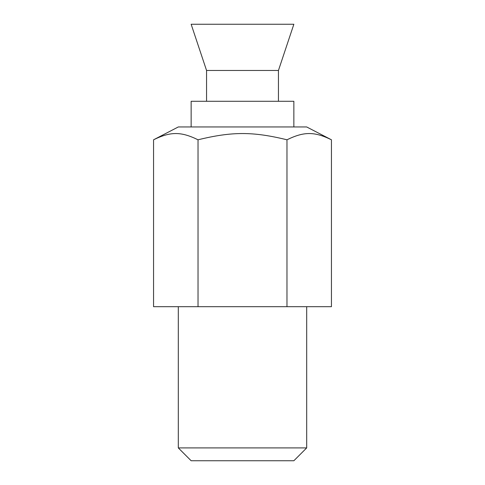 <?xml version="1.0" encoding="UTF-8"?>
<svg xmlns="http://www.w3.org/2000/svg" width="485" height="485" viewBox="0 0 485 485"><rect width="100%" height="100%" fill="white"/><g stroke="black" fill="none" stroke-linecap="round" stroke-linejoin="round"><path stroke-width="0.73" d="M306.69 447.91L178.31 447.91L191.145 460.75L293.855 460.75L306.69 447.91L306.69 306.69M153.557 139.795L178.31 126.955L306.69 126.955L331.443 139.795C314.438 131.465 303.98 131.465 286.974 139.795C252.964 131.465 232.036 131.465 198.025 139.795C181.02 131.465 170.562 131.465 153.557 139.795L153.557 306.69L198.025 306.69L198.025 139.795M198.025 306.69L286.974 306.69L286.974 139.795M286.974 306.69L331.443 306.69L331.443 139.795M191.145 24.25L293.855 24.25L278.445 70.47L206.555 70.47L191.145 24.25M191.145 126.955L191.145 101.28L293.855 101.28L293.855 126.955M178.31 447.91L178.31 306.69M278.445 101.28L278.445 70.47M206.555 101.28L206.555 70.47"/></g></svg>
